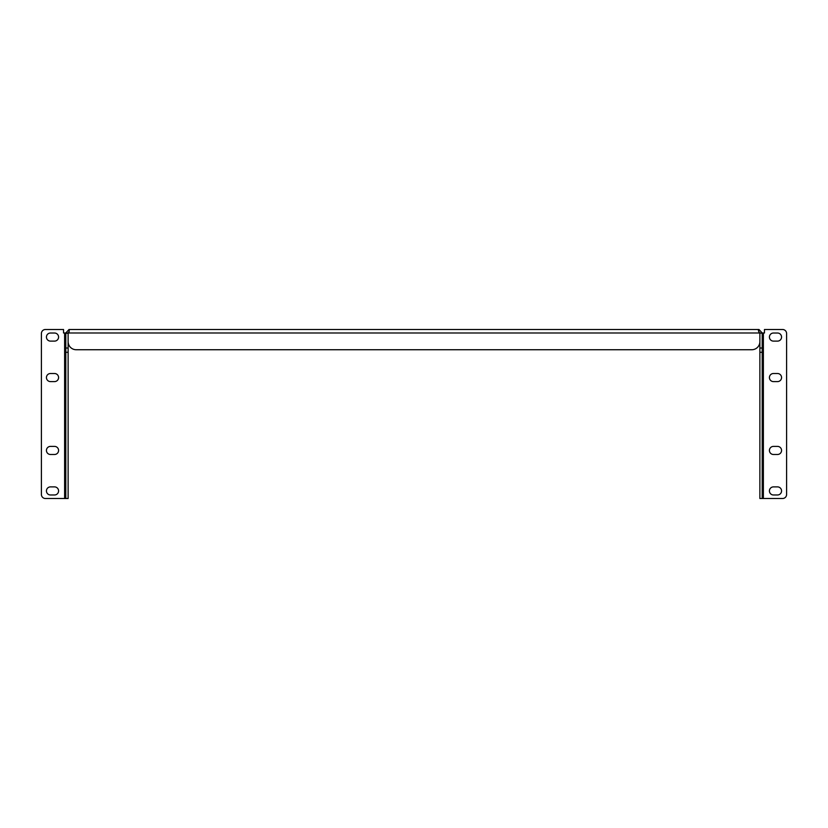 <?xml version="1.0" encoding="UTF-8"?>
<svg xmlns="http://www.w3.org/2000/svg" width="828" height="828" viewBox="0 0 828 828"><rect width="100%" height="100%" fill="white"/><g stroke="black" fill="none" stroke-linecap="round" stroke-linejoin="round"><path stroke-width="1.24" d="M758.707 329.492L69.293 329.492L68.817 332.991A1.78 1.78 0 0 1 68.124 333.27L68.124 341.633A8.094 8.094 0 0 0 76.228 349.737L751.772 349.737A8.094 8.094 0 0 0 759.876 341.633L759.876 333.27A1.78 1.78 0 0 1 759.183 332.991L758.407 330.517L758.997 329.503L762.205 332.991L762.205 498.508L782.553 498.508A4.047 4.047 0 0 0 786.6 494.461L786.6 333.539A4.047 4.047 0 0 0 782.553 329.492L764.472 329.492L764.472 332.991L759.876 332.991L762.205 333.27M65.795 348.019L65.795 332.991L69.003 329.503L69.128 331.831L68.124 332.991L68.124 348.019L65.795 348.019L65.795 498.508L64.625 498.508L64.625 332.991L68.124 332.991M69.293 329.492L69.128 331.831M758.872 331.831L758.997 329.503L758.872 331.831L759.876 332.991M762.205 352.293L759.876 352.293L759.876 498.508L762.205 498.508M759.876 352.293L759.876 348.019L762.205 348.019M759.876 348.019L759.876 333.27M65.795 333.27L68.124 333.27M65.795 498.508L68.124 498.508L68.124 352.293L65.795 352.293M64.625 332.991L63.528 332.991L63.528 329.492L45.447 329.492A4.047 4.047 0 0 0 41.4 333.539L41.4 494.461A4.047 4.047 0 0 0 45.447 498.508L64.625 498.508M68.124 348.019L68.124 352.293M773.466 454.489A4.047 4.047 0 0 1 769.419 450.442A4.047 4.047 0 0 1 773.466 446.395L777.513 446.395A4.047 4.047 0 0 1 781.56 450.442A4.047 4.047 0 0 1 777.513 454.489L773.466 454.489M773.466 381.604A4.047 4.047 0 0 1 769.419 377.558A4.047 4.047 0 0 1 773.466 373.511L777.513 373.511A4.047 4.047 0 0 1 781.56 377.558A4.047 4.047 0 0 1 777.513 381.604L773.466 381.604M773.466 341.115A4.047 4.047 0 0 1 769.419 337.068A4.047 4.047 0 0 1 773.466 333.022L777.513 333.022A4.047 4.047 0 0 1 781.56 337.068A4.047 4.047 0 0 1 777.513 341.115L773.466 341.115M773.466 494.978A4.047 4.047 0 0 1 769.419 490.932A4.047 4.047 0 0 1 773.466 486.885L777.513 486.885A4.047 4.047 0 0 1 781.56 490.932A4.047 4.047 0 0 1 777.513 494.978L773.466 494.978M50.487 454.489L54.534 454.489A4.047 4.047 0 0 0 58.581 450.442A4.047 4.047 0 0 0 54.534 446.395L50.487 446.395A4.047 4.047 0 0 0 46.44 450.442A4.047 4.047 0 0 0 50.487 454.489M50.487 381.604L54.534 381.604A4.047 4.047 0 0 0 58.581 377.558A4.047 4.047 0 0 0 54.534 373.511L50.487 373.511A4.047 4.047 0 0 0 46.44 377.558A4.047 4.047 0 0 0 50.487 381.604M50.487 341.115L54.534 341.115A4.047 4.047 0 0 0 58.581 337.068A4.047 4.047 0 0 0 54.534 333.022L50.487 333.022A4.047 4.047 0 0 0 46.44 337.068A4.047 4.047 0 0 0 50.487 341.115M50.487 494.978L54.534 494.978A4.047 4.047 0 0 0 58.581 490.932A4.047 4.047 0 0 0 54.534 486.885L50.487 486.885A4.047 4.047 0 0 0 46.44 490.932A4.047 4.047 0 0 0 50.487 494.978M68.817 332.991L759.183 332.991M763.375 332.991L763.375 498.508"/></g></svg>
